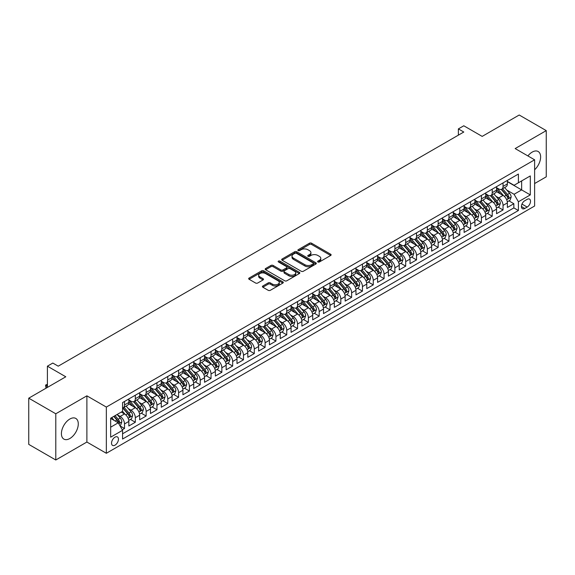 <?xml version="1.0" encoding="UTF-8"?>
<svg xmlns="http://www.w3.org/2000/svg" width="575" height="575" viewBox="0 0 575 575"><rect width="100%" height="100%" fill="white"/><g stroke="black" fill="none" stroke-linecap="round" stroke-linejoin="round"><path stroke-width="0.86" d="M317.918 261.977A1.049 0.604 0 0 0 319.405 261.977L330.683 255.465A1.502 0.87 0 0 0 331.128 254.854A1.502 0.87 0 0 0 330.683 254.243L311.578 243.211A1.502 0.87 0 0 0 309.458 243.211L298.173 249.722A1.049 0.604 0 0 0 297.864 250.154A1.049 0.604 0 0 0 298.173 250.578A1.049 0.604 0 0 0 299.661 250.578L301.12 249.737A4.801 2.774 0 0 1 307.912 249.737L309.508 250.657A4.801 2.774 0 0 1 310.917 252.619A4.801 2.774 0 0 1 309.508 254.581L308.049 255.422A1.049 0.604 0 0 0 307.74 255.853A1.049 0.604 0 0 0 308.049 256.277A1.049 0.604 0 0 0 309.537 256.277L310.996 255.437A4.801 2.774 0 0 1 317.788 255.437L319.384 256.357A4.801 2.774 0 0 1 320.785 258.319A4.801 2.774 0 0 1 319.384 260.281L317.918 261.122A1.049 0.604 0 0 0 317.616 261.553A1.049 0.604 0 0 0 317.918 261.977L317.918 261.122M69.848 438.509A11.931 6.886 120 0 0 77.639 428.001A11.931 6.886 120 0 0 75.814 418.442A11.931 6.886 120 0 0 69.848 419.031A11.931 6.886 120 0 0 62.057 429.539A11.931 6.886 120 0 0 63.882 439.106A11.931 6.886 120 0 0 69.848 438.509M534.621 169.762A11.931 6.886 120 0 0 538.157 151.505A11.931 6.886 120 0 0 532.191 152.102A11.931 6.886 120 0 0 527.9 155.926M115 445.165A4.895 2.825 120 0 0 118.198 440.845A4.895 2.825 120 0 0 117.444 436.928A4.895 2.825 120 0 0 115 437.173A4.895 2.825 120 0 0 111.802 441.485A4.895 2.825 120 0 0 112.556 445.402A4.895 2.825 120 0 0 115 445.165M262.854 285.991A1.502 0.87 0 0 0 262.416 286.602A1.502 0.87 0 0 0 262.854 287.213L268.216 290.31A1.502 0.87 0 0 0 270.336 290.31L282.864 283.08A1.502 0.87 0 0 0 283.303 282.469A1.502 0.87 0 0 0 282.864 281.851L263.752 270.818A1.502 0.87 0 0 0 261.632 270.818L249.104 278.056A1.502 0.87 0 0 0 248.666 278.667A1.502 0.87 0 0 0 249.104 279.277L255.58 283.015A1.502 0.87 0 0 0 257.701 283.015L263.062 279.924A1.502 0.87 0 0 0 263.501 279.306A1.502 0.87 0 0 0 263.062 278.695L259.85 276.841A4.018 2.322 0 0 1 258.678 275.202A4.018 2.322 0 0 1 261.158 273.06A4.018 2.322 0 0 1 265.535 273.563L278.113 280.823A4.018 2.322 0 0 1 279.285 282.469A4.018 2.322 0 0 1 276.812 284.611A4.018 2.322 0 0 1 272.435 284.107L270.336 282.893A1.502 0.87 0 0 0 268.216 282.893L262.854 285.991L262.854 287.213M534.621 183.54L546.25 176.827L546.25 130.618L519.211 115.007L482.173 136.397L463.788 125.781L458.376 128.901L463.788 132.027L58.219 366.174L52.814 363.055L47.409 366.174L47.409 387.406M55.789 413.784L55.789 459.993L86.882 442.038L86.882 395.83L55.789 413.784L28.75 398.173L65.794 376.79L47.409 366.174M86.882 395.83L106.346 407.071L534.621 159.807L534.621 206.015L106.346 453.28L106.346 407.071M546.25 130.618L515.157 148.573L534.621 159.807M301.228 271.249A1.502 0.87 0 0 0 303.348 271.249L315.876 264.018A1.502 0.87 0 0 0 316.315 263.408A1.502 0.87 0 0 0 315.876 262.789L296.772 251.757A1.502 0.87 0 0 0 294.644 251.757L282.117 258.994A1.502 0.87 0 0 0 281.678 259.605A1.502 0.87 0 0 0 282.117 260.216L301.228 271.249M278.875 262.207A1.049 0.604 0 0 1 279.946 262.358L299.352 273.556L286.846 280.78A1.502 0.87 0 0 1 284.718 280.78L265.614 269.747L270.976 266.678L270.976 265.427L265.614 268.525A1.502 0.87 0 0 0 265.176 269.136A1.502 0.87 0 0 0 265.614 269.747L265.614 268.525M270.976 266.678A1.502 0.87 0 0 1 273.096 266.678L273.096 265.427A1.502 0.87 0 0 0 270.976 265.427M273.096 265.427L280.844 269.905A1.502 0.87 0 0 0 282.972 269.905L286.522 267.849A1.502 0.87 0 0 0 286.961 267.238A1.502 0.87 0 0 0 286.522 266.62L278.458 261.963A1.049 0.604 0 0 1 278.149 261.539A1.049 0.604 0 0 1 278.796 260.978A1.049 0.604 0 0 1 279.946 261.107L299.367 272.32A1.502 0.87 0 0 1 299.812 272.938A1.502 0.87 0 0 1 299.367 273.549L299.367 272.32M55.789 459.993L28.75 444.382L28.75 398.173M122.274 429.784L124.516 428.49L120.031 425.895M117.472 414.87L120.189 416.437A6.117 3.529 60 0 1 124.516 423.933L128.843 421.432L128.843 425.996L135.333 422.244L130.41 419.405M128.29 408.624L131.007 410.198A6.117 3.529 60 0 1 135.333 417.687L139.66 415.193L139.66 419.75L146.151 416.005L141.227 413.159M139.107 402.385L141.824 403.952A6.117 3.529 60 0 1 146.151 411.441L150.47 408.947L150.47 413.504L156.961 409.759L152.044 406.92M149.924 396.139L152.634 397.706A6.117 3.529 60 0 1 156.961 405.202L161.287 402.701L161.287 407.258L167.778 403.513L162.854 400.674M160.734 389.893L163.451 391.46A6.117 3.529 60 0 1 167.778 398.957L172.105 396.455L172.105 401.019L178.595 397.268L173.672 394.428M171.551 383.654L174.268 385.221A6.117 3.529 60 0 1 178.595 392.711L182.922 390.217L182.922 394.773L189.405 391.029L184.489 388.183M182.368 377.408L185.078 378.975A6.117 3.529 60 0 1 189.405 386.465L193.732 383.971L193.732 388.527L200.222 384.783L195.299 381.944M193.178 371.162L195.895 372.729A6.117 3.529 60 0 1 200.222 380.226L204.549 377.725L204.549 382.282L211.039 378.537L206.116 375.698M203.996 364.917L206.713 366.483A6.117 3.529 60 0 1 211.039 373.98L215.366 371.479L215.366 376.043L221.849 372.291L216.933 369.452M214.813 358.678L217.53 360.245A6.117 3.529 60 0 1 221.849 367.734L226.176 365.24L226.176 369.797L232.667 366.052L227.75 363.206M225.623 352.432L228.34 353.999A6.117 3.529 60 0 1 232.667 361.488L236.993 358.994L236.993 363.551L243.484 359.806L238.56 356.967M236.44 346.186L239.157 347.753A6.117 3.529 60 0 1 243.484 355.249L247.811 352.748L247.811 357.305L254.301 353.56L249.377 350.721M247.257 339.94L249.974 341.514A6.117 3.529 60 0 1 254.301 349.003L258.621 346.509L258.621 351.066L265.111 347.314L260.195 344.475M258.074 333.701L260.784 335.268A6.117 3.529 60 0 1 265.111 342.757L269.438 340.263L269.438 344.82L275.928 341.076L271.005 338.229M268.884 327.455L271.601 329.022A6.117 3.529 60 0 1 275.928 336.519L280.255 334.018L280.255 338.574L286.745 334.83L281.822 331.991M279.702 321.209L282.418 322.776A6.117 3.529 60 0 1 286.745 330.273L291.072 327.772L291.072 332.336L297.555 328.584L292.639 325.745M290.519 314.963L293.228 316.537A6.117 3.529 60 0 1 297.555 324.027L301.882 321.533L301.882 326.09L308.373 322.345L303.449 319.499M301.329 308.725L304.046 310.292A6.117 3.529 60 0 1 308.373 317.781L312.699 315.287L312.699 319.844L319.19 316.099L314.266 313.26M312.146 302.479L314.863 304.046A6.117 3.529 60 0 1 319.19 311.542L323.517 309.041L323.517 313.598L330 309.853L325.083 307.014M322.963 296.233L325.68 297.8A6.117 3.529 60 0 1 330 305.296L334.327 302.795L334.327 307.359L340.817 303.607L335.901 300.768M333.78 289.994L336.49 291.561A6.117 3.529 60 0 1 340.817 299.05L345.144 296.556L345.144 301.113L351.634 297.368L346.711 294.522M344.59 283.748L347.307 285.315A6.117 3.529 60 0 1 351.634 292.804L355.961 290.31L355.961 294.867L362.451 291.123L357.528 288.283M355.408 277.502L358.124 279.069A6.117 3.529 60 0 1 362.451 286.566L366.771 284.064L366.771 288.621L373.261 284.877L368.345 282.037M366.225 271.256L368.934 272.823A6.117 3.529 60 0 1 373.261 280.32L377.588 277.818L377.588 282.382L384.078 278.631L379.155 275.792M377.035 265.018L379.752 266.584A6.117 3.529 60 0 1 384.078 274.074L388.405 271.58L388.405 276.137L394.896 272.392L389.972 269.546M387.852 258.772L390.569 260.338A6.117 3.529 60 0 1 394.896 267.835L399.223 265.334L399.223 269.891L405.706 266.146L400.789 263.307M398.669 252.526L401.386 254.092A6.117 3.529 60 0 1 405.706 261.589L410.033 259.088L410.033 263.645L416.523 259.9L411.599 257.061M409.479 246.28L412.196 247.854A6.117 3.529 60 0 1 416.523 255.343L420.85 252.849L420.85 257.406L427.34 253.661L422.417 250.815M420.296 240.041L423.013 241.608A6.117 3.529 60 0 1 427.34 249.097L431.667 246.603L431.667 251.16L438.157 247.415L433.234 244.569M431.113 233.795L433.83 235.362A6.117 3.529 60 0 1 438.157 242.858L442.477 240.357L442.477 244.914L448.967 241.169L444.051 238.33M441.931 227.549L444.64 229.116A6.117 3.529 60 0 1 448.967 236.612L453.294 234.111L453.294 238.675L459.784 234.923L454.861 232.084M452.741 221.31L455.457 222.877A6.117 3.529 60 0 1 459.784 230.367L464.111 227.873L464.111 232.429L470.602 228.685L465.678 225.838M463.558 215.064L466.275 216.631A6.117 3.529 60 0 1 470.602 224.121L474.921 221.627L474.921 226.183L481.412 222.439L476.495 219.6M474.375 208.818L477.085 210.385A6.117 3.529 60 0 1 481.412 217.882L485.738 215.381L485.738 219.938L492.229 216.193L487.305 213.354M485.185 202.572L487.902 204.139A6.117 3.529 60 0 1 492.229 211.636L496.556 209.135L496.556 213.699L503.046 209.947L503.046 205.39A6.117 3.529 -120 0 0 498.719 197.901L496.002 196.334M498.122 207.108L503.046 209.947M128.843 421.432A6.117 3.529 -120 0 0 124.516 413.942L121.275 412.067M139.66 415.193A6.117 3.529 -120 0 0 135.333 407.697L128.642 403.837M150.47 408.947A6.117 3.529 -120 0 0 146.151 401.451L139.459 397.591M161.287 402.701A6.117 3.529 -120 0 0 156.961 395.212L150.276 391.345M172.105 396.455A6.117 3.529 -120 0 0 167.778 388.966L161.086 385.106M182.922 390.217A6.117 3.529 -120 0 0 178.595 382.72L171.903 378.86M193.732 383.971A6.117 3.529 -120 0 0 189.405 376.474L182.721 372.614M204.549 377.725A6.117 3.529 -120 0 0 200.222 370.235L193.538 366.368M215.366 371.479A6.117 3.529 -120 0 0 211.039 363.989L204.348 360.13M226.176 365.24A6.117 3.529 -120 0 0 221.849 357.743L215.165 353.884M236.993 358.994A6.117 3.529 -120 0 0 232.667 351.505L225.982 347.638M247.811 352.748A6.117 3.529 -120 0 0 243.484 345.259L236.792 341.399M258.621 346.509A6.117 3.529 -120 0 0 254.301 339.013L247.609 335.153M269.438 340.263A6.117 3.529 -120 0 0 265.111 332.767L258.427 328.907M280.255 334.018A6.117 3.529 -120 0 0 275.928 326.528L269.237 322.661M291.072 327.772A6.117 3.529 -120 0 0 286.745 320.282L280.054 316.423M301.882 321.533A6.117 3.529 -120 0 0 297.555 314.036L290.871 310.177M312.699 315.287A6.117 3.529 -120 0 0 308.373 307.79L301.688 303.931M323.517 309.041A6.117 3.529 -120 0 0 319.19 301.552L312.498 297.685M334.327 302.795A6.117 3.529 -120 0 0 330 295.306L323.315 291.446M345.144 296.556A6.117 3.529 -120 0 0 340.817 289.06L334.132 285.2M355.961 290.31A6.117 3.529 -120 0 0 351.634 282.814L344.942 278.954M366.771 284.064A6.117 3.529 -120 0 0 362.451 276.575L355.76 272.708M377.588 277.818A6.117 3.529 -120 0 0 373.261 270.329L366.577 266.469M388.405 271.58A6.117 3.529 -120 0 0 384.078 264.083L377.387 260.223M399.223 265.334A6.117 3.529 -120 0 0 394.896 257.844L388.204 253.978M410.033 259.088A6.117 3.529 -120 0 0 405.706 251.598L399.021 247.739M420.85 252.849A6.117 3.529 -120 0 0 416.523 245.353L409.838 241.493M431.667 246.603A6.117 3.529 -120 0 0 427.34 239.107L420.648 235.247M442.477 240.357A6.117 3.529 -120 0 0 438.157 232.868L431.466 229.001M453.294 234.111A6.117 3.529 -120 0 0 448.967 226.622L442.283 222.762M464.111 227.873A6.117 3.529 -120 0 0 459.784 220.376L453.093 216.516M474.921 221.627A6.117 3.529 -120 0 0 470.602 214.13L463.91 210.27M485.738 215.381A6.117 3.529 -120 0 0 481.412 207.891L474.727 204.024M496.556 209.135A6.117 3.529 -120 0 0 492.229 201.645L485.537 197.786M527.16 199.338L524.781 200.711A4.744 2.738 120 0 0 521.683 204.887A4.744 2.738 120 0 0 522.409 208.689A4.744 2.738 120 0 0 524.781 208.452L527.16 207.079A4.744 2.738 120 0 0 530.258 202.896A4.744 2.738 120 0 0 529.532 199.101A4.744 2.738 120 0 0 527.16 199.338M110.673 427.182L118.242 422.805L122.568 430.301L122.568 439.041L518.398 210.515L518.398 201.768L514.079 194.278L506.819 190.088M122.568 430.301L110.673 437.173L110.673 418.19L122.568 411.319L122.568 402.579L518.398 174.045L518.398 182.785L530.301 175.921L530.301 194.903L518.398 201.768M128.843 399.956L131.007 401.206A6.117 3.529 60 0 0 134.068 401.508L138.388 399.007A6.117 3.529 -120 0 0 139.66 396.211L139.66 392.711M139.66 393.71L141.824 394.96A6.117 3.529 60 0 0 144.878 395.262L149.205 392.768A6.117 3.529 -120 0 0 150.47 389.965L150.47 386.465M150.47 387.464L152.634 388.714A6.117 3.529 60 0 0 155.696 389.016L160.022 386.522A6.117 3.529 -120 0 0 161.287 383.719L161.287 380.226M161.287 381.225L163.451 382.468A6.117 3.529 60 0 0 166.513 382.777L170.84 380.276A6.117 3.529 -120 0 0 172.105 377.473L172.105 373.98M172.105 374.979L174.268 376.23A6.117 3.529 60 0 0 177.323 376.532L181.65 374.03A6.117 3.529 -120 0 0 182.922 371.234L182.922 367.734M182.922 368.733L185.078 369.984A6.117 3.529 60 0 0 188.14 370.286L192.467 367.792A6.117 3.529 -120 0 0 193.732 364.988L193.732 361.488M193.732 362.487L195.895 363.738A6.117 3.529 60 0 0 198.957 364.04L203.284 361.546A6.117 3.529 -120 0 0 204.549 358.743L204.549 355.249M204.549 356.248L206.713 357.492A6.117 3.529 60 0 0 209.767 357.801L214.094 355.3A6.117 3.529 -120 0 0 215.366 352.497L215.366 349.003M215.366 350.002L217.53 351.253A6.117 3.529 60 0 0 220.584 351.555L224.911 349.054A6.117 3.529 -120 0 0 226.176 346.258L226.176 342.757M226.176 343.757L228.34 345.007A6.117 3.529 60 0 0 231.402 345.309L235.728 342.815A6.117 3.529 -120 0 0 236.993 340.012L236.993 336.519M236.993 337.518L239.157 338.761A6.117 3.529 60 0 0 242.219 339.063L246.538 336.569A6.117 3.529 -120 0 0 247.811 333.766L247.811 330.273M247.811 331.272L249.974 332.522A6.117 3.529 60 0 0 253.029 332.824L257.356 330.323A6.117 3.529 -120 0 0 258.621 327.527L258.621 324.027M258.621 325.026L260.784 326.277A6.117 3.529 60 0 0 263.846 326.578L268.173 324.077A6.117 3.529 -120 0 0 269.438 321.281L269.438 317.781M269.438 318.78L271.601 320.031A6.117 3.529 60 0 0 274.663 320.332L278.99 317.838A6.117 3.529 -120 0 0 280.255 315.035L280.255 311.542M280.255 312.541L282.418 313.785A6.117 3.529 60 0 0 285.473 314.094L289.8 311.592A6.117 3.529 -120 0 0 291.072 308.789L291.072 305.296M291.072 306.295L293.228 307.546A6.117 3.529 60 0 0 296.29 307.848L300.617 305.347A6.117 3.529 -120 0 0 301.882 302.551L301.882 299.05M301.882 300.049L304.046 301.3A6.117 3.529 60 0 0 307.107 301.602L311.434 299.108A6.117 3.529 -120 0 0 312.699 296.305L312.699 292.804M312.699 293.803L314.863 295.054A6.117 3.529 60 0 0 317.918 295.356L322.244 292.862A6.117 3.529 -120 0 0 323.517 290.059L323.517 286.566M323.517 287.565L325.68 288.808A6.117 3.529 60 0 0 328.735 289.117L333.062 286.616A6.117 3.529 -120 0 0 334.327 283.813L334.327 280.32M334.327 281.319L336.49 282.569A6.117 3.529 60 0 0 339.552 282.871L343.879 280.37A6.117 3.529 -120 0 0 345.144 277.574L345.144 274.074M345.144 275.073L347.307 276.323A6.117 3.529 60 0 0 350.369 276.625L354.689 274.131A6.117 3.529 -120 0 0 355.961 271.328L355.961 267.828M355.961 268.827L358.124 270.077A6.117 3.529 60 0 0 361.179 270.379L365.506 267.885A6.117 3.529 -120 0 0 366.771 265.082L366.771 261.589M366.771 262.588L368.934 263.832A6.117 3.529 60 0 0 371.996 264.141L376.323 261.639A6.117 3.529 -120 0 0 377.588 258.843L377.588 255.343M377.588 256.342L379.752 257.593A6.117 3.529 60 0 0 382.813 257.895L387.14 255.393A6.117 3.529 -120 0 0 388.405 252.597L388.405 249.097M388.405 250.096L390.569 251.347A6.117 3.529 60 0 0 393.623 251.649L397.95 249.155A6.117 3.529 -120 0 0 399.223 246.352L399.223 242.858M399.223 243.857L401.386 245.101A6.117 3.529 60 0 0 404.441 245.403L408.768 242.909A6.117 3.529 -120 0 0 410.033 240.106L410.033 236.612M410.033 237.612L412.196 238.862A6.117 3.529 60 0 0 415.258 239.164L419.585 236.663A6.117 3.529 -120 0 0 420.85 233.867L420.85 230.367M420.85 231.366L423.013 232.616A6.117 3.529 60 0 0 426.075 232.918L430.395 230.424A6.117 3.529 -120 0 0 431.667 227.621L431.667 224.121M431.667 225.12L433.83 226.37A6.117 3.529 60 0 0 436.885 226.672L441.212 224.178A6.117 3.529 -120 0 0 442.477 221.375L442.477 217.882M442.477 218.881L444.64 220.124A6.117 3.529 60 0 0 447.702 220.433L452.029 217.932A6.117 3.529 -120 0 0 453.294 215.129L453.294 211.636M453.294 212.635L455.457 213.886A6.117 3.529 60 0 0 458.519 214.188L462.839 211.686A6.117 3.529 -120 0 0 464.111 208.89L464.111 205.39M464.111 206.389L466.275 207.64A6.117 3.529 60 0 0 469.329 207.942L473.656 205.447A6.117 3.529 -120 0 0 474.921 202.644L474.921 199.144M474.921 200.143L477.085 201.394A6.117 3.529 60 0 0 480.147 201.696L484.473 199.202A6.117 3.529 -120 0 0 485.738 196.398L485.738 192.905M485.738 193.904L487.902 195.148A6.117 3.529 60 0 0 490.964 195.457L495.291 192.956A6.117 3.529 -120 0 0 496.556 190.153L496.556 186.659M122.568 433.794L513.856 207.891L513.856 203.708L507.373 207.453L507.373 202.896A6.117 3.529 -120 0 0 503.046 195.399L496.354 191.54M496.556 187.658L498.719 188.909A6.117 3.529 -120 0 0 501.774 189.211A6.117 3.529 -120 0 0 503.046 186.408L503.046 182.915M501.774 189.211L506.101 186.71A6.117 3.529 -120 0 0 507.373 183.914L507.373 180.413M124.516 401.451L124.516 404.951A6.117 3.529 60 0 1 123.251 407.747A6.117 3.529 60 0 1 122.568 407.998M123.251 407.747L127.578 405.253A6.117 3.529 -120 0 0 128.843 402.45L128.843 398.957M135.333 395.212L135.333 398.705A6.117 3.529 60 0 1 134.068 401.508M146.151 388.966L146.151 392.459A6.117 3.529 60 0 1 144.878 395.262M156.961 382.72L156.961 386.22A6.117 3.529 60 0 1 155.696 389.016M167.778 376.474L167.778 379.974A6.117 3.529 60 0 1 166.513 382.777M178.595 370.235L178.595 373.728A6.117 3.529 60 0 1 177.323 376.532M189.405 363.989L189.405 367.482A6.117 3.529 60 0 1 188.14 370.286M200.222 357.743L200.222 361.244A6.117 3.529 60 0 1 198.957 364.04M211.039 351.498L211.039 354.998A6.117 3.529 60 0 1 209.767 357.801M221.849 345.259L221.849 348.752A6.117 3.529 60 0 1 220.584 351.555M232.667 339.013L232.667 342.513A6.117 3.529 60 0 1 231.402 345.309M243.484 332.767L243.484 336.267A6.117 3.529 60 0 1 242.219 339.063M254.301 326.528L254.301 330.021A6.117 3.529 60 0 1 253.029 332.824M265.111 320.282L265.111 323.775A6.117 3.529 60 0 1 263.846 326.578M275.928 314.036L275.928 317.537A6.117 3.529 60 0 1 274.663 320.332M286.745 307.79L286.745 311.291A6.117 3.529 60 0 1 285.473 314.094M297.555 301.552L297.555 305.045A6.117 3.529 60 0 1 296.29 307.848M308.373 295.306L308.373 298.799A6.117 3.529 60 0 1 307.107 301.602M319.19 289.06L319.19 292.56A6.117 3.529 60 0 1 317.918 295.356M330 282.814L330 286.314A6.117 3.529 60 0 1 328.735 289.117M340.817 276.575L340.817 280.068A6.117 3.529 60 0 1 339.552 282.871M351.634 270.329L351.634 273.822A6.117 3.529 60 0 1 350.369 276.625M362.451 264.083L362.451 267.583A6.117 3.529 60 0 1 361.179 270.379M373.261 257.837L373.261 261.338A6.117 3.529 60 0 1 371.996 264.141M384.078 251.598L384.078 255.092A6.117 3.529 60 0 1 382.813 257.895M394.896 245.353L394.896 248.853A6.117 3.529 60 0 1 393.623 251.649M405.706 239.107L405.706 242.607A6.117 3.529 60 0 1 404.441 245.403M416.523 232.868L416.523 236.361A6.117 3.529 60 0 1 415.258 239.164M427.34 226.622L427.34 230.115A6.117 3.529 60 0 1 426.075 232.918M438.157 220.376L438.157 223.876A6.117 3.529 60 0 1 436.885 226.672M448.967 214.13L448.967 217.63A6.117 3.529 60 0 1 447.702 220.433M459.784 207.891L459.784 211.384A6.117 3.529 60 0 1 458.519 214.188M470.602 201.645L470.602 205.138A6.117 3.529 60 0 1 469.329 207.942M481.412 195.399L481.412 198.9A6.117 3.529 60 0 1 480.147 201.696M492.229 189.153L492.229 192.654A6.117 3.529 60 0 1 490.964 195.457M492.229 211.636L492.229 216.193M481.412 217.882L481.412 222.439M470.602 224.121L470.602 228.685M459.784 230.367L459.784 234.923M448.967 236.612L448.967 241.169M438.157 242.858L438.157 247.415M427.34 249.097L427.34 253.661M416.523 255.343L416.523 259.9M405.706 261.589L405.706 266.146M394.896 267.835L394.896 272.392M384.078 274.074L384.078 278.631M373.261 280.32L373.261 284.877M362.451 286.566L362.451 291.123M351.634 292.804L351.634 297.368M340.817 299.05L340.817 303.607M330 305.296L330 309.853M319.19 311.542L319.19 316.099M308.373 317.781L308.373 322.345M297.555 324.027L297.555 328.584M286.745 330.273L286.745 334.83M275.928 336.519L275.928 341.076M265.111 342.757L265.111 347.314M254.301 349.003L254.301 353.56M243.484 355.249L243.484 359.806M232.667 361.488L232.667 366.052M221.849 367.734L221.849 372.291M211.039 373.98L211.039 378.537M200.222 380.226L200.222 384.783M189.405 386.465L189.405 391.029M178.595 392.711L178.595 397.268M167.778 398.957L167.778 403.513M156.961 405.202L156.961 409.759M146.151 411.441L146.151 416.005M135.333 417.687L135.333 422.244M124.516 423.933L124.516 428.49M118.242 422.805L110.673 418.435M514.079 194.278L521.647 189.908L521.647 180.917L530.301 175.921M507.373 181.664L530.301 194.903M507.373 181.412L514.079 185.287L518.398 182.785M86.882 442.038L106.346 453.28M458.376 128.901L458.376 135.147M508.94 200.862L513.856 203.708M513.856 207.891L518.398 210.515M318.342 262.128L319.384 261.524A4.801 2.774 0 0 0 320.785 259.569L320.785 258.319M310.917 252.619L310.917 253.87A4.801 2.774 0 0 1 309.508 255.825L308.466 256.428M330.668 255.48L311.578 244.461A1.502 0.87 0 0 0 309.458 244.461L298.598 250.729M315.855 264.026L296.772 253.007A1.502 0.87 0 0 0 294.644 253.007L282.138 260.231M313.224 263.832A1.049 0.604 0 0 0 313.533 263.408A1.049 0.604 0 0 0 313.224 262.976L296.448 253.295A1.049 0.604 0 0 0 294.968 253.295L293.423 254.179A4.801 2.774 0 0 0 292.021 256.141A4.801 2.774 0 0 0 293.423 258.103L304.887 264.723A4.801 2.774 0 0 0 311.686 264.723L313.224 263.832L313.224 265.082A1.049 0.604 0 0 0 313.533 264.651L313.533 263.408M292.021 256.141L292.021 257.392A4.801 2.774 0 0 0 293.423 259.354L293.423 258.103M313.224 265.082L311.686 265.973A4.801 2.774 0 0 1 304.887 265.973L293.423 259.354M273.096 266.678L280.844 271.148A1.502 0.87 0 0 0 282.972 271.148L286.522 269.1A1.502 0.87 0 0 0 286.961 268.482L286.961 267.238M288.887 274.541A4.018 2.322 0 0 0 293.264 275.044A4.018 2.322 0 0 0 295.744 272.902A4.018 2.322 0 0 0 294.565 271.263L290.131 268.705A1.502 0.87 0 0 0 288.01 268.705L284.452 270.76A1.502 0.87 0 0 0 284.014 271.371A1.502 0.87 0 0 0 284.452 271.982L288.887 274.541L288.887 275.792A4.018 2.322 0 0 0 293.264 276.295A4.018 2.322 0 0 0 295.744 274.153L295.744 272.902M284.014 271.371L284.014 272.622A1.502 0.87 0 0 0 284.452 273.233L284.452 271.982M288.887 275.792L284.452 273.233M279.285 282.469L279.285 283.712A4.018 2.322 0 0 1 276.812 285.854A4.018 2.322 0 0 1 272.435 285.351L270.336 284.143A1.502 0.87 0 0 0 268.216 284.143L262.868 287.227M258.678 275.202L258.678 276.453A4.018 2.322 0 0 0 259.85 278.092L259.85 276.841M263.041 279.932L259.85 278.092M282.842 283.087L263.752 272.068A1.502 0.87 0 0 0 261.632 272.068L249.126 279.292M507.279 201.825L510.075 200.208L511.153 197.088A4.054 2.343 -120 0 0 509.579 193.279L504.634 187.558M503.643 195.795L497.785 189.01A11.701 6.756 -120 0 0 496.556 187.723M500.43 193.89L497.152 190.095A9.71 5.606 -120 0 0 496.556 189.448M501.228 189.427L506.223 195.22A4.054 2.343 60 0 1 507.668 198.008C508.278 198.821 508.71 198.576 508.968 197.261A4.054 2.343 -120 0 0 507.524 194.465L502.579 188.744M501.522 189.333L506.891 195.55A2.063 1.193 60 0 1 507.409 196.362L508.968 197.261M507.668 198.008L507.962 198.49M496.462 208.064L499.258 206.454L500.336 203.327A4.054 2.343 -120 0 0 498.762 199.525L493.817 193.804M492.832 202.041L486.967 195.256A11.701 6.756 -120 0 0 485.738 193.969M489.613 200.136L486.335 196.341A9.71 5.606 -120 0 0 485.738 195.687M490.41 195.673L495.406 201.458A4.054 2.343 60 0 1 496.85 204.254C497.461 205.067 497.893 204.815 498.151 203.507A4.054 2.343 -120 0 0 496.707 200.711L491.762 194.99M490.705 195.579L496.074 201.796A2.063 1.193 60 0 1 496.599 202.608L498.151 203.507M496.85 204.254L497.152 204.736M485.652 214.31L488.441 212.7L489.526 209.573A4.054 2.343 -120 0 0 487.945 205.771L483.007 200.05M482.015 208.287L476.158 201.502A11.701 6.756 -120 0 0 474.921 200.215M478.802 206.382L475.525 202.587A9.71 5.606 -120 0 0 474.921 201.933M479.593 201.918L484.596 207.704A4.054 2.343 60 0 1 486.04 210.493C486.651 211.312 487.082 211.061 487.334 209.746A4.054 2.343 -120 0 0 485.889 206.957L480.952 201.236M479.888 201.825L485.257 208.042A2.063 1.193 60 0 1 485.782 208.847L487.334 209.746M486.04 210.493L486.335 210.975M474.835 220.556L477.631 218.938L478.709 215.819A4.054 2.343 -120 0 0 477.128 212.01L472.19 206.288M471.198 214.525L465.34 207.74A11.701 6.756 -120 0 0 464.111 206.454M467.985 212.628L464.708 208.833A9.71 5.606 -120 0 0 464.111 208.179M468.783 208.164L473.778 213.95A4.054 2.343 60 0 1 475.223 216.739C475.834 217.558 476.265 217.307 476.524 215.992A4.054 2.343 -120 0 0 475.079 213.203L470.134 207.482M469.078 208.071L474.447 214.288A2.063 1.193 60 0 1 474.964 215.093L476.524 215.992M475.223 216.739L475.518 217.221M464.018 226.802L466.814 225.184L467.892 222.065A4.054 2.343 -120 0 0 466.318 218.256L461.373 212.534M460.388 220.771L454.523 213.986A11.701 6.756 -120 0 0 453.294 212.7M457.168 218.867L453.891 215.072A9.71 5.606 -120 0 0 453.294 214.417M457.966 214.403L462.961 220.189A4.054 2.343 60 0 1 464.406 222.985C465.017 223.797 465.448 223.553 465.707 222.237A4.054 2.343 -120 0 0 464.262 219.442L459.317 213.72M458.261 214.31L463.63 220.527A2.063 1.193 60 0 1 464.147 221.339L465.707 222.237M464.406 222.985L464.701 223.467M453.201 233.04L455.997 231.43L457.082 228.304A4.054 2.343 -120 0 0 455.501 224.502L450.563 218.78M449.571 227.017L443.706 220.232A11.701 6.756 -120 0 0 442.477 218.946M446.358 225.112L443.081 221.318A9.71 5.606 -120 0 0 442.477 220.663M447.149 220.649L452.151 226.435A4.054 2.343 60 0 1 453.596 229.231C454.2 230.043 454.638 229.792 454.89 228.476A4.054 2.343 -120 0 0 453.445 225.688L448.507 219.966M447.443 220.556L452.812 226.773A2.063 1.193 60 0 1 453.337 227.578L454.89 228.476M453.596 229.231L453.891 229.713M442.391 239.286L445.187 237.676L446.265 234.55A4.054 2.343 -120 0 0 444.683 230.748L439.746 225.026M438.754 233.263L432.896 226.478A11.701 6.756 -120 0 0 431.667 225.192M435.541 231.358L432.263 227.563A9.71 5.606 -120 0 0 431.667 226.909M436.339 226.895L441.334 232.681A4.054 2.343 60 0 1 442.779 235.47C443.39 236.289 443.821 236.037 444.08 234.722A4.054 2.343 -120 0 0 442.628 231.933L437.69 226.212M436.626 226.802L442.003 233.019A2.063 1.193 60 0 1 442.52 233.824L444.08 234.722M442.779 235.47L443.073 235.951M431.573 245.532L434.369 243.915L435.448 240.796A4.054 2.343 -120 0 0 433.873 236.986L428.928 231.265M427.937 239.502L422.079 232.717A11.701 6.756 -120 0 0 420.85 231.43M424.724 237.597L421.446 233.802A9.71 5.606 -120 0 0 420.85 233.155M425.522 233.141L430.517 238.927A4.054 2.343 60 0 1 431.962 241.716C432.573 242.535 433.004 242.283 433.262 240.968A4.054 2.343 -120 0 0 431.818 238.172L426.873 232.451M425.816 233.04L431.185 239.265A2.063 1.193 60 0 1 431.703 240.07L433.262 240.968M431.962 241.716L432.256 242.197M420.756 251.771L423.552 250.161L424.637 247.042A4.054 2.343 -120 0 0 423.056 243.232L418.111 237.511M417.127 245.748L411.262 238.963A11.701 6.756 -120 0 0 410.033 237.676M413.914 243.843L410.636 240.048A9.71 5.606 -120 0 0 410.033 239.394M414.704 239.38L419.707 245.166A4.054 2.343 60 0 1 421.152 247.962C421.755 248.774 422.187 248.529 422.445 247.214A4.054 2.343 -120 0 0 421.001 244.418L416.063 238.697M414.999 239.286L420.368 245.503A2.063 1.193 60 0 1 420.893 246.316L422.445 247.214M421.152 247.962L421.446 248.443M409.946 258.017L412.735 256.407L413.82 253.28A4.054 2.343 -120 0 0 412.239 249.478L407.301 243.757M406.309 251.994L400.452 245.209A11.701 6.756 -120 0 0 399.223 243.922M403.097 250.089L399.819 246.294A9.71 5.606 -120 0 0 399.223 245.64M403.887 245.626L408.89 251.412A4.054 2.343 60 0 1 410.334 254.208C410.945 255.02 411.377 254.768 411.628 253.453A4.054 2.343 -120 0 0 410.183 250.664L405.246 244.943M404.182 245.532L409.558 251.749A2.063 1.193 60 0 1 410.076 252.554L411.628 253.453M410.334 254.208L410.629 254.682M399.129 264.263L401.925 262.646L403.003 259.526A4.054 2.343 -120 0 0 401.429 255.724L396.484 250.003M395.492 258.24L389.634 251.455A11.701 6.756 -120 0 0 388.405 250.168M392.279 256.335L389.002 252.54A9.71 5.606 -120 0 0 388.405 251.886M393.077 251.872L398.073 257.658A4.054 2.343 60 0 1 399.517 260.446C400.128 261.266 400.559 261.014 400.818 259.699A4.054 2.343 -120 0 0 399.373 256.91L394.428 251.189M393.372 251.778L398.741 257.995A2.063 1.193 60 0 1 399.258 258.8L400.818 259.699M399.517 260.446L399.812 260.928M388.312 270.509L391.108 268.892L392.186 265.772A4.054 2.343 -120 0 0 390.612 261.963L385.667 256.242M384.682 264.478L378.817 257.693A11.701 6.756 -120 0 0 377.588 256.407M381.462 262.574L378.185 258.779A9.71 5.606 -120 0 0 377.588 258.132M382.26 258.118L387.255 263.903A4.054 2.343 60 0 1 388.7 266.692C389.311 267.504 389.742 267.26 390.001 265.945A4.054 2.343 -120 0 0 388.556 263.149L383.611 257.428M382.555 258.017L387.924 264.234A2.063 1.193 60 0 1 388.448 265.046L390.001 265.945M388.7 266.692L388.995 267.174M377.502 276.748L380.291 275.137L381.376 272.018A4.054 2.343 -120 0 0 379.795 268.209L374.857 262.488M373.865 270.724L368.007 263.939A11.701 6.756 -120 0 0 366.771 262.653M370.652 268.82L367.375 265.025A9.71 5.606 -120 0 0 366.771 264.371M371.443 264.356L376.445 270.142A4.054 2.343 60 0 1 377.89 272.938C378.494 273.75 378.932 273.499 379.184 272.191A4.054 2.343 -120 0 0 377.739 269.395L372.801 263.673M371.738 264.263L377.107 270.48A2.063 1.193 60 0 1 377.631 271.292L379.184 272.191M377.89 272.938L378.185 273.42M366.685 282.993L369.481 281.383L370.559 278.257A4.054 2.343 -120 0 0 368.978 274.455L364.04 268.733M363.048 276.97L357.19 270.185A11.701 6.756 -120 0 0 355.961 268.899M359.835 275.066L356.558 271.271A9.71 5.606 -120 0 0 355.961 270.617M360.633 270.602L365.628 276.388A4.054 2.343 60 0 1 367.073 279.184C367.684 279.996 368.115 279.745 368.374 278.429A4.054 2.343 -120 0 0 366.929 275.641L361.984 269.919M360.928 270.509L366.297 276.726A2.063 1.193 60 0 1 366.814 277.531L368.374 278.429M367.073 279.184L367.368 279.658M355.868 289.239L358.663 287.622L359.742 284.503A4.054 2.343 -120 0 0 358.168 280.701L353.223 274.979M352.238 283.209L346.373 276.424A11.701 6.756 -120 0 0 345.144 275.145M349.018 281.312L345.74 277.517A9.71 5.606 -120 0 0 345.144 276.863M349.816 276.848L354.811 282.634A4.054 2.343 60 0 1 356.256 285.423C356.867 286.242 357.298 285.991 357.557 284.675A4.054 2.343 -120 0 0 356.112 281.887L351.167 276.165M350.11 276.755L355.479 282.972A2.063 1.193 60 0 1 355.997 283.777L357.557 284.675M356.256 285.423L356.55 285.904M345.05 295.485L347.846 293.868L348.932 290.749A4.054 2.343 -120 0 0 347.35 286.939L342.412 281.218M341.421 289.455L335.556 282.67A11.701 6.756 -120 0 0 334.327 281.383M338.208 287.55L334.93 283.755A9.71 5.606 -120 0 0 334.327 283.108M338.998 283.087L344.001 288.88A4.054 2.343 60 0 1 345.446 291.669C346.049 292.481 346.488 292.237 346.739 290.921A4.054 2.343 -120 0 0 345.295 288.125L340.357 282.404M339.293 282.993L344.662 289.211A2.063 1.193 60 0 1 345.187 290.023L346.739 290.921M345.446 291.669L345.74 292.15M334.24 301.724L337.036 300.114L338.114 296.988A4.054 2.343 -120 0 0 336.533 293.185L331.595 287.464M330.603 295.701L324.746 288.916A11.701 6.756 -120 0 0 323.517 287.629M327.391 293.796L324.113 290.001A9.71 5.606 -120 0 0 323.517 289.347M328.188 289.333L333.184 295.119A4.054 2.343 60 0 1 334.628 297.915C335.239 298.727 335.671 298.475 335.929 297.16A4.054 2.343 -120 0 0 334.478 294.371L329.54 288.65M328.476 289.239L333.852 295.457A2.063 1.193 60 0 1 334.37 296.262L335.929 297.16M334.628 297.915L334.923 298.396M323.423 307.97L326.219 306.36L327.297 303.233A4.054 2.343 -120 0 0 325.723 299.431L320.778 293.71M319.786 301.947L313.928 295.162A11.701 6.756 -120 0 0 312.699 293.875M316.573 300.042L313.296 296.247A9.71 5.606 -120 0 0 312.699 295.593M317.371 295.579L322.367 301.365A4.054 2.343 60 0 1 323.811 304.153C324.422 304.973 324.853 304.721 325.112 303.406A4.054 2.343 -120 0 0 323.668 300.617L318.723 294.896M317.666 295.485L323.035 301.702A2.063 1.193 60 0 1 323.553 302.507L325.112 303.406M323.811 304.153L324.106 304.635M312.606 314.216L315.402 312.599L316.487 309.479A4.054 2.343 -120 0 0 314.906 305.67L309.961 299.949M308.976 308.186L303.111 301.401A11.701 6.756 -120 0 0 301.882 300.114M305.763 306.288L302.486 302.493A9.71 5.606 -120 0 0 301.882 301.839M306.554 301.825L311.549 307.611A4.054 2.343 60 0 1 313.001 310.399C313.605 311.219 314.036 310.967 314.295 309.652A4.054 2.343 -120 0 0 312.85 306.856L307.912 301.142M306.849 301.724L312.218 307.948A2.063 1.193 60 0 1 312.743 308.753L314.295 309.652M313.001 310.399L313.296 310.881M301.796 320.462L304.585 318.845L305.67 315.725A4.054 2.343 -120 0 0 304.089 311.916L299.151 306.195M298.159 314.432L292.301 307.647A11.701 6.756 -120 0 0 291.072 306.36M294.946 312.527L291.669 308.732A9.71 5.606 -120 0 0 291.072 308.078M295.737 308.063L300.739 313.849A4.054 2.343 60 0 1 302.184 316.645C302.795 317.457 303.226 317.213 303.478 315.898A4.054 2.343 -120 0 0 302.033 313.102L297.095 307.381M296.032 307.97L301.401 314.187A2.063 1.193 60 0 1 301.925 314.999L303.478 315.898M302.184 316.645L302.479 317.127M290.979 326.701L293.775 325.091L294.853 321.964A4.054 2.343 -120 0 0 293.279 318.162L288.334 312.441M287.342 320.678L281.484 313.893A11.701 6.756 -120 0 0 280.255 312.606M284.129 318.773L280.852 314.978A9.71 5.606 -120 0 0 280.255 314.324M284.927 314.309L289.922 320.095A4.054 2.343 60 0 1 291.367 322.891C291.978 323.703 292.409 323.452 292.668 322.137A4.054 2.343 -120 0 0 291.223 319.348L286.278 313.627M285.222 314.216L290.591 320.433A2.063 1.193 60 0 1 291.108 321.238L292.668 322.137M291.367 322.891L291.662 323.373M280.162 332.947L282.957 331.337L284.036 328.21A4.054 2.343 -120 0 0 282.462 324.408L277.517 318.687M276.532 326.923L270.667 320.138A11.701 6.756 -120 0 0 269.438 318.852M273.312 325.019L270.034 321.224A9.71 5.606 -120 0 0 269.438 320.57M274.11 320.555L279.105 326.341A4.054 2.343 60 0 1 280.55 329.13C281.161 329.949 281.592 329.698 281.851 328.382A4.054 2.343 -120 0 0 280.406 325.594L275.461 319.873M274.404 320.462L279.773 326.679A2.063 1.193 60 0 1 280.291 327.484L281.851 328.382M280.55 329.13L280.844 329.612M269.344 339.192L272.14 337.575L273.226 334.456A4.054 2.343 -120 0 0 271.644 330.647L266.707 324.925M265.715 333.162L259.857 326.377A11.701 6.756 -120 0 0 258.621 325.091M262.502 331.257L259.224 327.463A9.71 5.606 -120 0 0 258.621 326.816M263.293 326.801L268.295 332.587A4.054 2.343 60 0 1 269.74 335.376C270.343 336.195 270.782 335.944 271.033 334.628A4.054 2.343 -120 0 0 269.589 331.832L264.651 326.111M263.587 326.701L268.956 332.925A2.063 1.193 60 0 1 269.481 333.73L271.033 334.628M269.74 335.376L270.034 335.857M258.534 345.431L261.33 343.821L262.408 340.702A4.054 2.343 -120 0 0 260.827 336.893L255.889 331.171M254.897 339.408L249.04 332.623A11.701 6.756 -120 0 0 247.811 331.337M251.685 337.503L248.407 333.708A9.71 5.606 -120 0 0 247.811 333.054M252.482 333.04L257.478 338.826A4.054 2.343 60 0 1 258.923 341.622C259.533 342.434 259.965 342.19 260.223 340.874A4.054 2.343 -120 0 0 258.779 338.078L253.834 332.357M252.77 332.947L258.146 339.164A2.063 1.193 60 0 1 258.664 339.976L260.223 340.874M258.923 341.622L259.217 342.103M247.717 351.677L250.513 350.067L251.591 346.941A4.054 2.343 -120 0 0 250.017 343.138L245.072 337.417M244.08 345.654L238.222 338.869A11.701 6.756 -120 0 0 236.993 337.582M240.868 343.749L237.59 339.954A9.71 5.606 -120 0 0 236.993 339.3M241.665 339.286L246.661 345.072A4.054 2.343 60 0 1 248.105 347.868C248.716 348.68 249.147 348.428 249.406 347.113A4.054 2.343 -120 0 0 247.962 344.324L243.017 338.603M241.96 339.192L247.329 345.41A2.063 1.193 60 0 1 247.847 346.215L249.406 347.113M248.105 347.868L248.4 348.342M236.9 357.923L239.696 356.306L240.781 353.187A4.054 2.343 -120 0 0 239.2 349.384L234.262 343.663M233.27 351.9L227.405 345.115A11.701 6.756 -120 0 0 226.176 343.828M230.057 349.995L226.78 346.2A9.71 5.606 -120 0 0 226.176 345.546M230.848 345.532L235.851 351.318A4.054 2.343 60 0 1 237.295 354.107C237.899 354.926 238.338 354.674 238.589 353.359A4.054 2.343 -120 0 0 237.144 350.57L232.207 344.849M231.143 345.438L236.512 351.656A2.063 1.193 60 0 1 237.037 352.461L238.589 353.359M237.295 354.107L237.59 354.588M226.09 364.169L228.886 362.552L229.964 359.433A4.054 2.343 -120 0 0 228.383 355.623L223.445 349.902M222.453 358.139L216.595 351.354A11.701 6.756 -120 0 0 215.366 350.067M219.24 356.234L215.963 352.439A9.71 5.606 -120 0 0 215.366 351.792M220.031 351.771L225.033 357.564A4.054 2.343 60 0 1 226.478 360.353C227.089 361.165 227.52 360.92 227.772 359.605A4.054 2.343 -120 0 0 226.327 356.809L221.389 351.088M220.326 351.677L225.702 357.894A2.063 1.193 60 0 1 226.219 358.707L227.772 359.605M226.478 360.353L226.773 360.834M215.273 370.408L218.069 368.798L219.147 365.671A4.054 2.343 -120 0 0 217.573 361.869L212.628 356.148M211.636 364.385L205.778 357.6A11.701 6.756 -120 0 0 204.549 356.313M208.423 362.48L205.146 358.685A9.71 5.606 -120 0 0 204.549 358.031M209.221 358.017L214.216 363.803A4.054 2.343 60 0 1 215.661 366.598C216.272 367.411 216.703 367.159 216.962 365.851A4.054 2.343 -120 0 0 215.517 363.055L210.572 357.334M209.516 357.923L214.885 364.14A2.063 1.193 60 0 1 215.402 364.952L216.962 365.851M215.661 366.598L215.956 367.08M204.456 376.654L207.252 375.044L208.337 371.917A4.054 2.343 -120 0 0 206.756 368.115L201.811 362.394M200.826 370.631L194.961 363.846A11.701 6.756 -120 0 0 193.732 362.559M197.613 368.726L194.328 364.931A9.71 5.606 -120 0 0 193.732 364.277M198.404 364.262L203.399 370.048A4.054 2.343 60 0 1 204.851 372.844C205.455 373.657 205.886 373.405 206.145 372.09A4.054 2.343 -120 0 0 204.7 369.301L199.762 363.58M198.698 364.169L204.068 370.386A2.063 1.193 60 0 1 204.592 371.191L206.145 372.09M204.851 372.844L205.146 373.319M193.646 382.9L196.434 381.283L197.52 378.163A4.054 2.343 -120 0 0 195.938 374.354L191.001 368.64M190.009 376.869L184.151 370.084A11.701 6.756 -120 0 0 182.922 368.805M186.796 374.972L183.518 371.177A9.71 5.606 -120 0 0 182.922 370.523M187.587 370.508L192.589 376.294A4.054 2.343 60 0 1 194.034 379.083C194.645 379.902 195.076 379.651 195.327 378.336A4.054 2.343 -120 0 0 193.883 375.547L188.945 369.826M187.881 370.415L193.25 376.632A2.063 1.193 60 0 1 193.775 377.437L195.327 378.336M194.034 379.083L194.328 379.565M182.828 389.146L185.624 387.528L186.702 384.409A4.054 2.343 -120 0 0 185.128 380.6L180.183 374.878M179.192 383.115L173.334 376.33A11.701 6.756 -120 0 0 172.105 375.044M175.979 381.211L172.701 377.416A9.71 5.606 -120 0 0 172.105 376.769M176.777 376.747L181.772 382.54A4.054 2.343 60 0 1 183.217 385.329C183.827 386.141 184.259 385.897 184.518 384.582A4.054 2.343 -120 0 0 183.073 381.786L178.128 376.064M177.071 376.654L182.44 382.871A2.063 1.193 60 0 1 182.958 383.683L184.518 384.582M183.217 385.329L183.511 385.811M172.011 395.384L174.807 393.774L175.885 390.648A4.054 2.343 -120 0 0 174.311 386.846L169.366 381.124M168.382 389.361L162.517 382.576A11.701 6.756 -120 0 0 161.287 381.29M165.162 387.457L161.884 383.662A9.71 5.606 -120 0 0 161.287 383.007M165.959 382.993L170.955 388.779A4.054 2.343 60 0 1 172.399 391.575C173.01 392.387 173.442 392.136 173.7 390.82A4.054 2.343 -120 0 0 172.256 388.032L167.311 382.31M166.254 382.9L171.623 389.117A2.063 1.193 60 0 1 172.141 389.922L173.7 390.82M172.399 391.575L172.694 392.057M161.194 401.63L163.99 400.02L165.075 396.894A4.054 2.343 -120 0 0 163.494 393.092L158.556 387.37M157.564 395.607L151.707 388.822A11.701 6.756 -120 0 0 150.47 387.536M154.352 393.702L151.074 389.908A9.71 5.606 -120 0 0 150.47 389.253M155.142 389.239L160.145 395.025A4.054 2.343 60 0 1 161.589 397.814C162.193 398.633 162.632 398.382 162.883 397.066A4.054 2.343 -120 0 0 161.438 394.277L156.501 388.556M155.437 389.146L160.806 395.363A2.063 1.193 60 0 1 161.331 396.168L162.883 397.066M161.589 397.814L161.884 398.295M150.384 407.876L153.18 406.259L154.258 403.14A4.054 2.343 -120 0 0 152.677 399.33L147.739 393.609M146.747 401.846L140.889 395.061A11.701 6.756 -120 0 0 139.66 393.774M143.534 399.941L140.257 396.146A9.71 5.606 -120 0 0 139.66 395.499M144.332 395.485L149.327 401.271A4.054 2.343 60 0 1 150.772 404.06C151.383 404.879 151.814 404.628 152.073 403.312A4.054 2.343 -120 0 0 150.628 400.516L145.683 394.795M144.62 395.384L149.996 401.609A2.063 1.193 60 0 1 150.513 402.414L152.073 403.312M150.772 404.06L151.067 404.541M139.567 414.122L142.363 412.505L143.441 409.386A4.054 2.343 -120 0 0 141.867 405.576L136.922 399.855M135.93 408.092L130.072 401.307A11.701 6.756 -120 0 0 128.843 400.02M132.717 406.187L129.44 402.392A9.71 5.606 -120 0 0 128.843 401.738M133.515 401.724L138.51 407.51A4.054 2.343 60 0 1 139.955 410.306C140.566 411.118 140.997 410.873 141.256 409.558A4.054 2.343 -120 0 0 139.811 406.762L134.866 401.041M133.81 401.63L139.179 407.848A2.063 1.193 60 0 1 139.696 408.66L141.256 409.558M139.955 410.306L140.25 410.787M128.75 420.361L131.546 418.751L132.631 415.624A4.054 2.343 -120 0 0 131.05 411.822L126.112 406.101M125.12 414.338L122.532 411.341M121.907 412.433L121.483 411.944M122.698 407.97L127.7 413.756A4.054 2.343 60 0 1 129.145 416.552C129.749 417.364 130.187 417.112 130.439 415.797A4.054 2.343 -120 0 0 128.994 413.008L124.056 407.287M122.993 407.876L128.362 414.093A2.063 1.193 60 0 1 128.886 414.898L130.439 415.797M129.145 416.552L129.44 417.033M119.816 425.522L120.728 424.99L121.814 421.87A4.054 2.343 -120 0 0 120.233 418.068L117.12 414.46M114.217 420.483L111.715 417.587M111.09 418.679L110.673 418.198M113.771 416.401L116.883 420.002A4.054 2.343 60 0 1 118.328 422.79C118.939 423.61 119.37 423.358 119.622 422.043A4.054 2.343 -120 0 0 118.177 419.254L115.072 415.653M114.022 416.257L117.552 420.339A2.063 1.193 60 0 1 118.069 421.144L119.622 422.043M118.328 422.79L118.622 423.272M47.409 384.718L46.165 385.437L47.409 386.156M46.057 388.183L45.569 385.092L47.409 384.265M45.569 385.092L46.165 385.437L46.165 388.125M120.189 416.437L124.516 413.942M131.007 410.198L135.333 407.697M141.824 403.952L146.151 401.451M152.634 397.706L156.961 395.212M163.451 391.46L167.778 388.966M174.268 385.221L178.595 382.72M185.078 378.975L189.405 376.474M195.895 372.729L200.222 370.235M206.713 366.483L211.039 363.989M217.53 360.245L221.849 357.743M228.34 353.999L232.667 351.505M239.157 347.753L243.484 345.259M249.974 341.514L254.301 339.013M260.784 335.268L265.111 332.767M271.601 329.022L275.928 326.528M282.418 322.776L286.745 320.282M293.228 316.537L297.555 314.036M304.046 310.292L308.373 307.79M314.863 304.046L319.19 301.552M325.68 297.8L330 295.306M336.49 291.561L340.817 289.06M347.307 285.315L351.634 282.814M358.124 279.069L362.451 276.575M368.934 272.823L373.261 270.329M379.752 266.584L384.078 264.083M390.569 260.338L394.896 257.844M401.386 254.092L405.706 251.598M412.196 247.854L416.523 245.353M423.013 241.608L427.34 239.107M433.83 235.362L438.157 232.868M444.64 229.116L448.967 226.622M455.457 222.877L459.784 220.376M466.275 216.631L470.602 214.13M477.085 210.385L481.412 207.891M487.902 204.139L492.229 201.645M498.719 197.901L503.046 195.399M503.046 186.408L507.373 183.914M124.516 404.951L128.843 402.45M135.333 398.705L139.66 396.211M146.151 392.459L150.47 389.965M156.961 386.22L161.287 383.719M167.778 379.974L172.105 377.473M178.595 373.728L182.922 371.234M189.405 367.482L193.732 364.988M200.222 361.244L204.549 358.743M211.039 354.998L215.366 352.497M221.849 348.752L226.176 346.258M232.667 342.513L236.993 340.012M243.484 336.267L247.811 333.766M254.301 330.021L258.621 327.527M265.111 323.775L269.438 321.281M275.928 317.537L280.255 315.035M286.745 311.291L291.072 308.789M297.555 305.045L301.882 302.551M308.373 298.799L312.699 296.305M319.19 292.56L323.517 290.059M330 286.314L334.327 283.813M340.817 280.068L345.144 277.574M351.634 273.822L355.961 271.328M362.451 267.583L366.771 265.082M373.261 261.338L377.588 258.843M384.078 255.092L388.405 252.597M394.896 248.853L399.223 246.352M405.706 242.607L410.033 240.106M416.523 236.361L420.85 233.867M427.34 230.115L431.667 227.621M438.157 223.876L442.477 221.375M448.967 217.63L453.294 215.129M459.784 211.384L464.111 208.89M470.602 205.138L474.921 202.644M481.412 198.9L485.738 196.398M492.229 192.654L496.556 190.153M503.046 205.39L507.373 202.896M521.978 204.082L527.16 207.079M521.432 206.518L524.781 208.452M319.384 261.524L319.384 260.281M308.049 256.277L308.049 255.422M309.508 255.825L309.508 254.581M298.173 250.578L298.173 249.722M309.458 244.461L309.458 243.211M311.578 244.461L311.578 243.211M330.683 255.465L330.683 254.243M282.117 260.216L282.117 258.994M294.644 253.007L294.644 251.757M296.772 253.007L296.772 251.757M315.876 264.018L315.876 262.789M304.887 265.973L304.887 264.723M311.686 265.973L311.686 264.723M280.844 271.148L280.844 269.905M282.972 271.148L282.972 269.905M286.522 269.1L286.522 267.849M279.946 262.358L279.946 261.107M268.216 284.143L268.216 282.893M270.336 284.143L270.336 282.893M272.435 285.351L272.435 284.107M263.062 279.924L263.062 278.695M249.104 279.277L249.104 278.056M261.632 272.068L261.632 270.818M263.752 272.068L263.752 270.818M282.864 283.08L282.864 281.851M506.661 199.741L511.125 197.167M497.785 189.01L498.338 188.686M507.524 194.465L509.579 193.279M504.289 196.334L506.223 195.22M495.844 205.987L500.315 203.406M486.967 195.256L487.528 194.932M496.707 200.711L498.762 199.525M493.472 202.58L495.406 201.458M485.034 212.232L489.497 209.652M476.158 201.502L476.711 201.178M485.889 206.957L487.945 205.771M482.662 208.818L484.596 207.704M474.217 218.478L478.68 215.898M465.34 207.74L465.894 207.424M475.079 213.203L477.128 212.01M471.845 215.064L473.778 213.95M463.4 224.717L467.87 222.144M454.523 213.986L455.084 213.663M464.262 219.442L466.318 218.256M461.028 221.31L462.961 220.189M452.582 230.963L457.053 228.383M443.706 220.232L444.267 219.909M453.445 225.688L455.501 224.502M450.218 227.556L452.151 226.435M441.772 237.209L446.236 234.629M432.896 226.478L433.449 226.155M442.628 231.933L444.683 230.748M439.401 233.795L441.334 232.681M430.955 243.455L435.426 240.875M422.079 232.717L422.639 232.401M431.818 238.172L433.873 236.986M428.583 240.041L430.517 238.927M420.138 249.694L424.609 247.113M411.262 238.963L411.822 238.639M421.001 244.418L423.056 243.232M417.773 246.287L419.707 245.166M409.328 255.94L413.792 253.359M400.452 245.209L401.005 244.885M410.183 250.664L412.239 249.478M406.956 252.526L408.89 251.412M398.511 262.186L402.974 259.605M389.634 251.455L390.188 251.131M399.373 256.91L401.429 255.724M396.139 258.772L398.073 257.658M387.694 268.432L392.164 265.851M378.817 257.693L379.378 257.377M388.556 263.149L390.612 261.963M385.322 265.018L387.255 263.903M376.884 274.67L381.347 272.09M368.007 263.939L368.561 263.616M377.739 269.395L379.795 268.209M374.512 271.263L376.445 270.142M366.067 280.916L370.53 278.336M357.19 270.185L357.743 269.862M366.929 275.641L368.978 274.455M363.695 277.502L365.628 276.388M355.249 287.162L359.72 284.582M346.373 276.424L346.933 276.108M356.112 281.887L358.168 280.701M352.877 283.748L354.811 282.634M344.432 293.401L348.903 290.828M335.556 282.67L336.116 282.347M345.295 288.125L347.35 286.939M342.067 289.994L344.001 288.88M333.622 299.647L338.086 297.067M324.746 288.916L325.299 288.592M334.478 294.371L336.533 293.185M331.25 296.24L333.184 295.119M322.805 305.893L327.276 303.312M313.928 295.162L314.489 294.838M323.668 300.617L325.723 299.431M320.433 302.479L322.367 301.365M311.988 312.139L316.458 309.558M303.111 301.401L303.672 301.084M312.85 306.856L314.906 305.67M309.623 308.725L311.549 307.611M301.178 318.377L305.641 315.804M292.301 307.647L292.855 307.323M302.033 313.102L304.089 311.916M298.806 314.971L300.739 313.849M290.361 324.623L294.824 322.043M281.484 313.893L282.037 313.569M291.223 319.348L293.279 318.162M287.989 321.209L289.922 320.095M279.543 330.869L284.014 328.289M270.667 320.138L271.228 319.815M280.406 325.594L282.462 324.408M277.172 327.455L279.105 326.341M268.726 337.115L273.197 334.535M259.857 326.377L260.41 326.061M269.589 331.832L271.644 330.647M266.362 333.701L268.295 332.587M257.916 343.354L262.38 340.774M249.04 332.623L249.593 332.3M258.779 338.078L260.827 336.893M255.544 339.947L257.478 338.826M247.099 349.6L251.57 347.02M238.222 338.869L238.783 338.546M247.962 344.324L250.017 343.138M244.727 346.186L246.661 345.072M236.282 355.846L240.752 353.266M227.405 345.115L227.966 344.792M237.144 350.57L239.2 349.384M233.917 352.432L235.851 351.318M225.472 362.092L229.935 359.512M216.595 351.354L217.149 351.037M226.327 356.809L228.383 355.623M223.1 358.678L225.033 357.564M214.655 368.331L219.125 365.75M205.778 357.6L206.339 357.276M215.517 363.055L217.573 361.869M212.283 364.924L214.216 363.803M203.838 374.577L208.308 371.996M194.961 363.846L195.522 363.522M204.7 369.301L206.756 368.115M201.473 371.162L203.399 370.048M193.028 380.823L197.491 378.242M184.151 370.084L184.704 369.768M193.883 375.547L195.938 374.354M190.656 377.408L192.589 376.294M182.21 387.061L186.674 384.488M173.334 376.33L173.887 376.007M183.073 381.786L185.128 380.6M179.838 383.654L181.772 382.54M171.393 393.307L175.864 390.727M162.517 382.576L163.077 382.253M172.256 388.032L174.311 386.846M169.021 389.9L170.955 388.779M160.576 399.553L165.047 396.973M151.707 388.822L152.26 388.499M161.438 394.277L163.494 393.092M158.211 396.139L160.145 395.025M149.766 405.799L154.229 403.219M140.889 395.061L141.443 394.745M150.628 400.516L152.677 399.33M147.394 402.385L149.327 401.271M138.949 412.038L143.419 409.465M130.072 401.307L130.633 400.983M139.811 406.762L141.867 405.576M136.577 408.631L138.51 407.51M128.132 418.284L132.602 415.703M128.994 413.008L131.05 411.822M125.767 414.87L127.7 413.756M118.759 423.696L121.785 421.949M118.177 419.254L120.233 418.068M115.129 421.008L116.883 420.002"/></g></svg>
